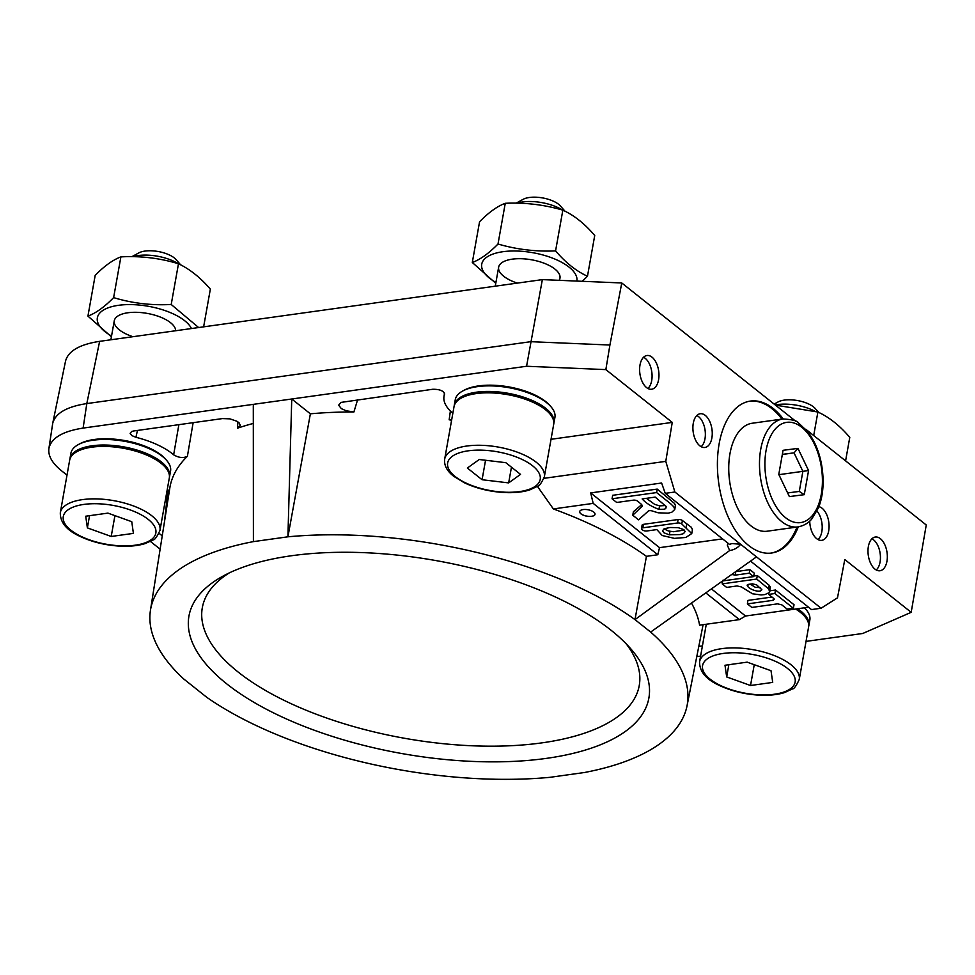<?xml version="1.0" encoding="UTF-8"?>
<svg xmlns="http://www.w3.org/2000/svg" width="975" height="975" viewBox="0 0 975 975"><rect width="100%" height="100%" fill="white"/><g stroke="black" fill="none" stroke-linecap="round" stroke-linejoin="round"><path stroke-width="1.46" d="M543.977 478.335L665.779 461.358L672.25 422.394L605.853 369.61L526.561 366.259L253.305 404.357L253.402 541.625A272.525 114.307 -169.9 0 0 150.467 610.192A272.525 114.307 -169.9 0 0 183.922 679.136L206.81 697.344A272.525 114.307 -169.9 0 0 549.912 777.331L584.439 772.517A272.525 114.307 -169.9 0 0 687.046 705.766A272.525 114.307 -169.9 0 0 650.654 632.068L756.478 556.871L821.096 608.229L811.493 609.582L750.518 561.1M756.478 556.871L740.622 544.257C738.002 547.706 734.346 549.803 729.641 550.546L727.326 545.122L728.008 543.221M665.779 461.358L674.871 491.997L740.622 544.257L731.884 543.55L729.568 544.452L665.255 493.338L661.611 483.015L590.667 492.911L659.527 547.658L722.536 538.87M798.281 526.878A76.708 42.705 -97.9 0 1 771.591 553.02A76.708 42.705 -97.9 0 1 742.621 539.797L740.549 537.432A76.708 42.705 -97.9 0 1 717.722 455.313A76.708 42.705 -97.9 0 1 750.409 401.078A76.708 42.705 -97.9 0 1 783.23 418.921M804.497 607.803A49.055 20.572 10.1 0 1 804.753 608.083L805.911 609.412A50.615 21.231 -169.9 0 0 804.399 607.815M698.795 646.413L702.414 645.913M696.772 656.626L700.598 656.09M806.033 641.392L862.741 633.482L911.186 612.324L844.789 559.54L837.488 597.846L821.096 608.229M78.256 444.637L79.804 443.783A49.055 20.572 10.1 0 1 124.581 440.517A49.055 20.572 10.1 0 1 165.47 459.042L166.627 460.383A50.615 21.231 -169.9 0 0 162.362 456.361A50.615 21.231 -169.9 0 0 78.256 444.637A50.615 21.231 -169.9 0 0 70.895 453.29L69.907 458.859A50.615 21.231 10.1 0 1 123.447 446.83A50.615 21.231 10.1 0 1 169.553 476.617A50.615 21.231 10.1 0 1 169.406 477.299M253.329 423.43A274.901 115.306 -169.9 0 0 237.437 428.208L240.362 425.453L239.107 422.87L236.815 421.212L229.905 418.86L222.434 418.592L133.563 430.987L131.674 431.462L130.126 433.327L131.93 435.63L135.939 437.288A62.29 26.13 10.1 0 1 173.647 454.813C178.717 457.799 183.3 458.299 187.395 456.3A274.901 115.306 -169.9 0 0 169.821 488L150.467 610.192M253.305 404.357L83.119 428.086C62.51 431.291 51.102 438.116 48.896 448.561C47.97 455.812 52.187 463.222 61.547 470.791L67.007 475.13M150.455 541.466L160.132 549.157M162.24 535.86L159.059 533.337M167.286 489.352L169.272 491.424M462.625 391.048L464.173 390.195A49.055 20.572 10.1 0 1 508.95 386.929A49.055 20.572 10.1 0 1 549.839 405.454L550.997 406.782A50.615 21.231 -169.9 0 0 477.482 386.624A50.615 21.231 -169.9 0 0 462.625 391.048A50.615 21.231 -169.9 0 0 455.264 399.701L454.277 405.259A50.615 21.231 10.1 0 1 507.829 393.242A50.615 21.231 10.1 0 1 553.922 423.016A50.615 21.231 10.1 0 1 553.776 423.711M451.62 420.201A274.901 115.306 -169.9 0 0 449.158 419.798L451.644 420.018M672.25 422.394L551.033 439.298M310.379 413.814L291.744 398.994L287.918 536.811L310.379 413.814A274.901 115.306 -169.9 0 1 353.913 411.962L346.174 410.792L341.311 408.61L338.642 405.173L340.982 402.407L432.729 389.269C439.908 389.22 443.857 390.89 444.576 394.253A62.29 26.13 -169.9 0 0 443.978 396.459A62.29 26.13 -169.9 0 0 452.839 413.303M641.477 528.633L642.098 525.147A3.12 1.304 10.1 0 1 643.463 524.343L678.137 519.517A3.12 1.304 10.1 0 1 682.402 520.504L691.458 527.378L692.421 529.717L691.763 533.581L685.815 537.469L674.408 538.358L662.22 535.519L656.845 529.596L646.827 530.985A3.12 1.304 10.1 0 1 642.562 529.998L641.977 529.535A3.12 1.304 10.1 0 1 641.477 528.633A3.12 1.304 10.1 0 1 642.842 527.828L677.515 522.99A3.12 1.304 10.1 0 1 681.781 523.989L691.763 533.581M632.763 515.227L642.245 506.196L641.721 504.587L637.626 501.15A3.12 1.304 10.1 0 0 633.36 500.151L616.712 502.466L612.056 498.773L612.678 495.3L657.211 489.084L674.481 503.417L675.419 505.428L674.773 509.462L671.824 512.228L668.18 513.167L658.162 512.801L652.689 511.132A3.12 1.304 10.1 0 0 648.095 511.29L638.54 519.821L632.763 515.227L633.384 511.753L641.733 504.599M711.409 588.888L745.546 616.017L808.543 607.23M771.981 597.053L747.922 600.405L747.398 603.903L751.835 607.437L777.526 603.854L781.779 604.841L787.118 609.082L793.345 608.205L794.052 604.756L775.515 590.021L769.178 590.899M735.723 571.618L735.369 575.116L731.677 574.482M722.621 580.929L753.59 576.603L754.297 573.154L749.897 569.656L736.125 571.582M769.775 591.642L768.556 588.815L756.685 579.065L722.195 583.879L726.643 587.413L737.1 585.951L741.353 586.938L752.578 593.799L761.134 594.945L764.924 594.567L769.312 592.568L770.396 587.194L769.238 585.329L757.319 575.555L753.699 576.054M911.186 612.324L926.25 524.989L805.716 429.183M795.892 421.371L621.77 282.969L542.356 279.618L99.633 341.347L86.812 403.577L530.705 341.689L609.911 345.028L621.77 282.969M605.853 369.61L609.911 345.028M711.872 437.994A17.026 9.482 -97.9 0 1 704.706 447.501A17.026 9.482 -97.9 0 1 693.286 423.223A17.026 9.482 -97.9 0 1 700.013 413.778A17.026 9.482 -97.9 0 1 709.471 420.92A17.026 9.482 -97.9 0 1 711.872 437.994M658.588 379.75A17.026 9.482 -97.9 0 1 651.434 389.257A17.026 9.482 -97.9 0 1 640.002 364.979A17.026 9.482 -97.9 0 1 646.73 355.546A17.026 9.482 -97.9 0 1 656.187 362.676A17.026 9.482 -97.9 0 1 658.588 379.75M809.737 521.101A17.026 9.482 82.1 0 0 821.547 540.369A17.026 9.482 82.1 0 0 828.701 530.863A17.026 9.482 82.1 0 0 818.902 506.683M886.945 561.271A17.026 9.482 82.1 0 0 884.557 544.196A17.026 9.482 82.1 0 0 875.087 537.067A17.026 9.482 82.1 0 0 868.274 555.202A17.026 9.482 82.1 0 0 879.791 570.777A17.026 9.482 82.1 0 0 886.945 561.271M590.667 492.911L593.19 503.38L553.361 508.938A273.743 114.818 10.1 0 1 646.437 556.335L634.993 619.625L650.654 632.068M729.641 550.546L634.993 619.625A272.525 114.307 -169.9 0 0 287.918 536.811L253.402 541.625M611.106 630.277A233.586 97.975 10.1 0 1 630.801 648.826A233.586 97.975 10.1 0 1 528.596 760.378A233.586 97.975 10.1 0 1 226.736 683.865A233.586 97.975 10.1 0 1 222.909 576.164A233.586 97.975 10.1 0 1 611.106 630.277M646.437 556.335L657.808 554.751L659.527 547.658M526.561 366.259L542.356 279.618M593.19 503.38L657.808 554.751M593.763 512.07A7.788 3.266 10.1 0 1 595.018 514.325A7.788 3.266 10.1 0 1 586.779 516.177A7.788 3.266 10.1 0 1 579.686 511.595A7.788 3.266 10.1 0 1 585.414 509.474A7.788 3.266 10.1 0 1 593.763 512.07M674.871 491.997L665.255 493.338M450.377 411.023L449.158 419.798M353.913 411.962L357.606 399.738M553.361 508.938L537.432 486.367M705.79 592.885L739.416 619.625L745.546 616.017M691.47 603.062A273.743 114.818 10.1 0 1 699.587 625.17L739.416 619.625M83.119 428.086L86.812 403.577C66.739 406.673 55.38 413.254 52.711 423.333L65.544 361.091C68.201 351.024 79.572 344.431 99.633 341.347M237.437 428.208L237.888 421.87M193.135 422.675L187.395 456.3M52.711 423.333L48.896 448.561M229.052 573.032A221.91 93.076 -169.9 0 0 202.312 607.717A221.91 93.076 -169.9 0 0 238.205 672.092A221.91 93.076 -169.9 0 0 238.363 672.214A221.91 93.076 -169.9 0 0 476.288 745.936A221.91 93.076 -169.9 0 0 639.247 685.547A221.91 93.076 -169.9 0 0 626.133 643.756M701.171 446.696A16.746 9.323 82.1 0 0 705.083 430.268A16.746 9.323 82.1 0 0 696.82 415.521M817.001 511.071A16.746 9.323 -97.9 0 1 821.828 531.68A16.746 9.323 -97.9 0 1 818.013 539.565M647.888 388.452A16.746 9.323 82.1 0 0 651.8 372.023A16.746 9.323 82.1 0 0 643.537 357.277M871.906 538.797A16.746 9.323 -97.9 0 1 880.059 562.087A16.746 9.323 -97.9 0 1 876.245 569.973M753.59 576.603L749.263 573.178L749.897 569.656M749.263 573.178L735.369 575.116M793.345 608.205L774.881 593.531L775.515 590.021M774.881 593.531L768.653 594.409L768.861 593.007M768.653 594.409L773.955 598.613L773.09 600.32L747.398 603.903M773.09 600.32L773.407 598.187M774.455 599.515L773.955 598.613M747.91 584.476L747.593 586.072L748.447 584.366L752.334 583.83L756.588 584.817L761.889 589.765M760.122 587.608L755.296 587.279L750.189 584.122M761.682 589.095C761.816 593.86 749.032 589.473 747.593 586.072L747.094 585.146M756.685 579.065L757.319 575.555M722.195 583.879L722.731 580.381M658.954 509.364L664.219 509.218L665.706 508.609L666.278 506.622L655.188 497.104L642.159 498.92C645.901 503.124 651.495 506.598 658.954 509.364L659.575 505.879L665.523 505.525M646.413 498.335L654.566 504.294L659.575 505.879M612.056 498.773L656.602 492.57L657.211 489.084M656.602 492.57L670.837 503.917L673.774 506.781L674.773 509.462M678.21 527.67L669.935 527.499L664.182 528.791L662.488 530.778L664.036 532.837L669.362 534.824L680.136 534.58L683.487 533.63L685.193 531.521L683.585 529.523L678.21 527.67M664.024 528.864L668.35 530.973L673.432 531.716L684.292 530.059M686.79 524.002L686.168 527.475M135.939 437.288L137.451 430.438M178.876 424.661L173.647 454.813M579.698 511.558A7.788 3.266 -169.9 0 0 580.966 513.788A7.788 3.266 -169.9 0 0 589.266 516.372A7.788 3.266 -169.9 0 0 595.03 514.288M553.922 423.016L554.921 417.446A50.615 21.231 -169.9 0 0 550.997 406.782M454.179 405.966A50.615 21.231 10.1 0 1 454.277 405.259M169.553 476.617L170.552 471.047A50.615 21.231 -169.9 0 0 166.627 460.383M69.81 459.566A50.615 21.231 10.1 0 1 69.907 458.859M797.623 608.753A50.615 21.231 10.1 0 1 808.836 625.645L809.835 620.076A50.615 21.231 -169.9 0 0 805.911 609.412M808.836 625.645A50.615 21.231 10.1 0 1 808.689 626.328M750.531 685.51L772.712 682.402L771.018 670.715L747.167 662.147L724.998 665.255L726.68 676.943L750.531 685.51L754.248 664.694M726.68 676.943L728.849 664.718M795.637 609.034A50.615 21.231 10.1 0 1 800.365 612.324A50.615 21.231 10.1 0 1 808.592 627.035L799.256 679.477C796.209 685.949 793.943 689.093 792.443 688.923L784.57 692.579C777.331 694.822 768.702 695.675 758.696 695.138C744.242 694.2 731.104 690.958 719.257 685.401C705.924 679.307 699.38 671.409 699.599 661.72A50.615 21.231 10.1 0 1 736.771 647.948A50.615 21.231 10.1 0 1 791.03 664.767A50.615 21.231 10.1 0 1 799.256 679.477M508.658 482.893L520.516 474.374L505.793 462.674L479.225 459.505L467.354 468.037L482.077 479.724L508.658 482.893L511.461 467.171M482.077 479.724L485.55 460.261M444.685 459.091L454.021 406.66A50.615 21.231 10.1 0 1 476.239 393.583A50.615 21.231 10.1 0 1 529.108 400.664A50.615 21.231 10.1 0 1 553.678 424.405L544.342 476.848C541.296 483.32 539.029 486.464 537.53 486.293L529.657 489.95C522.417 492.192 513.788 493.058 503.783 492.509C489.34 491.583 476.19 488.329 464.344 482.771L453.704 476.275C446.94 471.047 443.93 465.319 444.685 459.091A50.615 21.231 10.1 0 1 466.891 446.014A50.615 21.231 10.1 0 1 519.773 453.107A50.615 21.231 10.1 0 1 544.342 476.848M111.211 536.469L133.404 533.386L131.759 521.698L107.92 513.118L85.727 516.214L87.372 527.889L111.211 536.469L114.928 515.641M87.372 527.889L89.554 515.678M60.316 512.692L69.652 460.249A50.615 21.231 10.1 0 1 106.848 446.477A50.615 21.231 10.1 0 1 161.119 463.32A50.615 21.231 10.1 0 1 169.309 478.006L159.961 530.437C156.926 536.92 154.647 540.065 153.16 539.894L145.287 543.538C138.048 545.793 129.419 546.646 119.413 546.11C104.959 545.171 91.821 541.929 79.974 536.372C66.641 530.278 60.097 522.381 60.316 512.692A50.615 21.231 10.1 0 1 97.512 498.92A50.615 21.231 10.1 0 1 151.783 515.763A50.615 21.231 10.1 0 1 159.961 530.437M131.917 256.669L138.694 252.952A21.413 8.982 10.1 0 1 174.281 257.912A21.413 8.982 10.1 0 1 176.085 259.606L180.619 264.81M132.868 256.681A31.139 13.065 10.1 0 1 178.157 263.664M203.629 326.844L210.356 289.1C200.289 277.485 189.662 269.039 178.474 263.75C159.827 258.107 140.632 255.816 120.888 256.888C112.881 259.874 104.313 266.041 95.184 275.364L87.933 316.107L111.418 336.826M198.632 327.539L171.21 304.493C151.381 305.541 132.186 303.262 113.624 297.619L120.888 256.888M113.624 297.619C104.496 306.954 95.928 313.109 87.933 316.107M171.21 304.493L178.474 263.75M111.552 336.058A48.323 20.268 10.1 0 1 121.692 304.943A48.323 20.268 10.1 0 1 191.466 328.538M132.953 336.704A31.139 13.065 10.1 0 1 121.253 314.364A31.139 13.065 10.1 0 1 170.527 322.676A31.139 13.065 10.1 0 1 175.683 330.744A31.139 13.065 10.1 0 0 170.527 322.676A31.139 13.065 10.1 0 0 137.134 312.329A31.139 13.065 10.1 0 0 114.27 320.799L110.882 339.775M774.15 404.089L777.989 401.98A21.413 8.982 10.1 0 1 813.552 406.928A21.413 8.982 10.1 0 1 815.38 408.647L818.634 412.388M775.235 404.954A31.139 13.065 10.1 0 1 814.722 411.133M845.593 460.883L849.773 437.373C839.719 425.563 829.091 417.105 817.891 412.023L775.43 405.112M813.698 435.533L817.891 412.023M516.202 203.129L523.075 199.351A21.413 8.982 10.1 0 1 529.352 197.486A21.413 8.982 10.1 0 1 560.467 206.017L564.976 211.197M517.067 203.141A31.139 13.065 10.1 0 1 522.49 201.959A31.139 13.065 10.1 0 1 562.514 210.064M582.233 281.3L587.474 276.23L594.726 235.499C584.72 223.726 574.092 215.268 562.843 210.149C544.208 204.701 525.013 202.41 505.257 203.288C497.25 206.273 488.694 212.44 479.566 221.764L472.302 262.507L495.775 283.311M587.474 276.23C576.274 271.16 565.646 262.702 555.579 250.892L562.843 210.149M555.579 250.892C535.823 251.769 516.628 249.478 498.006 244.018L505.257 203.288M498.006 244.018C488.877 253.354 480.309 259.508 472.302 262.507M495.922 282.457A48.323 20.268 10.1 0 1 502.942 251.708A48.323 20.268 10.1 0 1 553.349 258.436A48.323 20.268 10.1 0 1 576.883 281.068M495.263 286.175L498.639 267.199A31.139 13.065 10.1 0 1 521.515 258.728A31.139 13.065 10.1 0 1 554.909 269.076A31.139 13.065 10.1 0 1 559.967 278.119L559.565 280.337M770.945 553.105A76.708 42.705 82.1 0 0 797.002 527.061M781.95 419.092A76.708 42.705 82.1 0 0 749.763 401.176M787.629 492.936L799.293 491.424L802.876 471.339L778.903 474.679M808.568 470.572L804.265 494.678L789.372 496.592L778.781 474.411L783.071 450.304L797.964 448.39L808.568 470.572L802.876 471.339L794.04 452.851L782.328 454.484M797.964 448.39L794.04 452.851L782.352 454.362M804.265 494.678L799.293 491.424M782.937 418.957L752.188 423.247A54.502 30.347 82.1 0 0 728.739 467.147A54.502 30.347 82.1 0 0 751.043 525.939A54.502 30.347 82.1 0 0 767.24 531.204L797.989 526.914A54.502 30.347 -97.9 0 1 781.792 521.649A54.502 30.347 -97.9 0 1 759.488 462.857A54.502 30.347 -97.9 0 1 782.937 418.957C791.98 419.482 797.111 420.749 798.33 422.772L808.068 432.01C817.684 445.234 822.705 461.528 823.119 480.894C823.156 491.022 821.584 500.029 818.427 507.89L811.736 519.053C810.761 520.138 806.886 525.147 797.989 526.914M517.335 283.103A31.139 13.065 10.1 0 1 505.623 260.764A31.139 13.065 10.1 0 1 554.909 269.076A31.139 13.065 10.1 0 1 559.065 280.325M768.556 588.815L769.238 585.329M669.362 534.824L669.983 531.351M643.463 524.343L642.842 527.828M677.515 522.99L678.137 519.517M682.402 520.504L681.781 523.989M164.47 521.796L167.993 489.828M787.483 668.411A46.995 19.707 10.1 0 1 751.786 694.188A46.995 19.707 10.1 0 1 707.277 658.893A46.995 19.707 10.1 0 1 787.483 668.411M468.293 450.816A46.995 19.707 10.1 0 1 540.247 476.726A46.995 19.707 10.1 0 1 473.277 486.062A46.995 19.707 10.1 0 1 468.293 450.816M148.237 519.407A46.995 19.707 10.1 0 1 112.442 545.147A46.995 19.707 10.1 0 1 68.018 509.84A46.995 19.707 10.1 0 1 148.237 519.407M785.606 517.725A50.615 28.178 82.1 0 0 821.608 468.89A50.615 28.178 82.1 0 0 773.784 430.865A50.615 28.178 82.1 0 0 785.606 517.725M687.046 705.766L703.097 624.682M443.978 396.459L444.515 393.096M699.599 661.72L706.278 624.244"/></g></svg>
